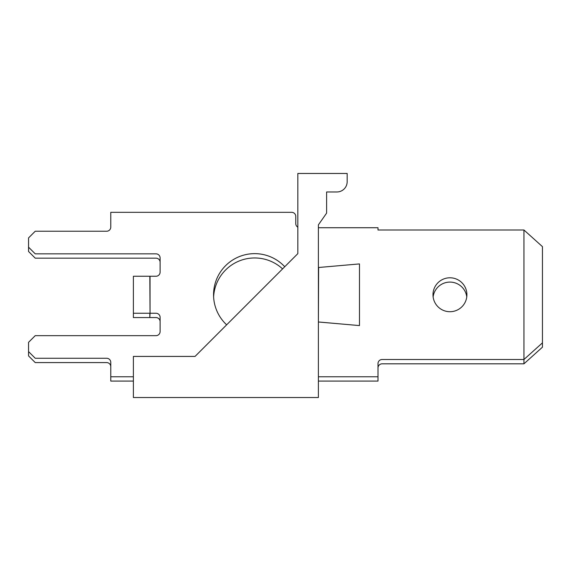<?xml version="1.0" encoding="UTF-8"?>
<svg xmlns="http://www.w3.org/2000/svg" width="571" height="571" viewBox="0 0 571 571"><rect width="100%" height="100%" fill="white"/><g stroke="black" fill="none" stroke-linecap="round" stroke-linejoin="round"><path stroke-width="0.86" d="M226.644 324.828A41.112 41.112 0 0 1 225.595 265.679A41.112 41.112 0 0 1 284.743 266.728L282.581 268.891A41.112 41.112 0 0 0 213.611 296.906M318.39 397.53L318.39 224.86L326.612 213.119L326.612 191.97L336.89 191.97A10.278 10.278 0 0 0 347.168 181.692L347.168 173.47L297.834 173.47L297.834 253.638L195.054 356.418L133.386 356.418L133.386 397.53L318.39 397.53M133.386 376.767L110.774 376.767L110.774 362.378A4.111 4.111 0 0 0 106.663 358.267L35.231 358.267L28.55 351.586L28.55 342.336L35.231 335.655L155.997 335.655A4.111 4.111 0 0 0 160.108 331.544L160.108 317.362A4.111 4.111 0 0 0 155.997 313.251L150.037 313.251L150.037 276.25L155.997 276.25A4.111 4.111 0 0 0 160.108 272.139L160.108 257.956A4.111 4.111 0 0 0 155.997 253.845L35.231 253.845L28.55 247.164L28.55 237.914L35.231 231.234L106.663 231.234A4.111 4.111 0 0 0 110.774 227.122L110.774 212.319L291.667 212.319A4.111 4.111 0 0 1 295.778 216.43L295.778 223.625A4.111 4.111 0 0 0 297.834 227.187L297.834 224.86M466.907 294.75A16.959 16.959 0 0 1 441.469 309.439A16.959 16.959 0 0 1 441.469 280.061A16.959 16.959 0 0 1 466.907 294.75M542.45 342.85L542.45 347.168L523.95 363.82L523.95 229.999L542.45 246.651L542.45 342.85L523.95 359.502L382.113 359.502A4.111 4.111 0 0 0 378.002 363.613L378.002 376.767L318.39 376.767M318.39 227.736L378.002 227.736L378.002 229.999L523.95 229.999M318.618 267.514L318.39 321.987L359.473 325.584L359.473 263.916L318.39 267.514M150.037 313.251L149.83 276.25L133.386 276.25L133.386 313.251L149.83 313.251L149.83 317.569L150.037 313.251M318.618 321.987L359.473 325.584M433.125 296.906A16.959 16.959 0 0 1 466.771 296.906M160.108 262.275A4.111 4.111 0 0 0 155.997 258.163A4.111 4.111 0 0 1 160.108 262.275A4.111 4.111 0 0 0 155.997 258.163A4.111 4.111 0 0 1 160.108 262.275A4.111 4.111 0 0 0 155.997 258.163A4.111 4.111 0 0 1 160.108 262.275A4.111 4.111 0 0 0 155.997 258.163L35.231 258.163L28.55 251.483L28.55 247.164M160.108 321.68A4.111 4.111 0 0 0 155.997 317.569A4.111 4.111 0 0 1 160.108 321.68A4.111 4.111 0 0 0 155.997 317.569A4.111 4.111 0 0 1 160.108 321.68A4.111 4.111 0 0 0 155.997 317.569A4.111 4.111 0 0 1 160.108 321.68A4.111 4.111 0 0 0 155.997 317.569L150.037 317.569M110.774 366.696A4.111 4.111 0 0 0 106.663 362.585A4.111 4.111 0 0 1 110.774 366.696A4.111 4.111 0 0 0 106.663 362.585A4.111 4.111 0 0 1 110.774 366.696A4.111 4.111 0 0 0 106.663 362.585A4.111 4.111 0 0 1 110.774 366.696A4.111 4.111 0 0 0 106.663 362.585L35.231 362.585L28.55 355.904L28.55 351.586M133.386 381.085L110.774 381.085L110.774 376.767M378.002 376.767L378.002 381.085L318.39 381.085M378.002 367.931A4.111 4.111 0 0 1 382.113 363.82A4.111 4.111 0 0 0 378.002 367.931A4.111 4.111 0 0 1 382.113 363.82A4.111 4.111 0 0 0 378.002 367.931A4.111 4.111 0 0 1 382.113 363.82A4.111 4.111 0 0 0 378.002 367.931A4.111 4.111 0 0 1 382.113 363.82L523.95 363.82M133.386 313.251L133.386 317.569L149.83 317.569"/></g></svg>
